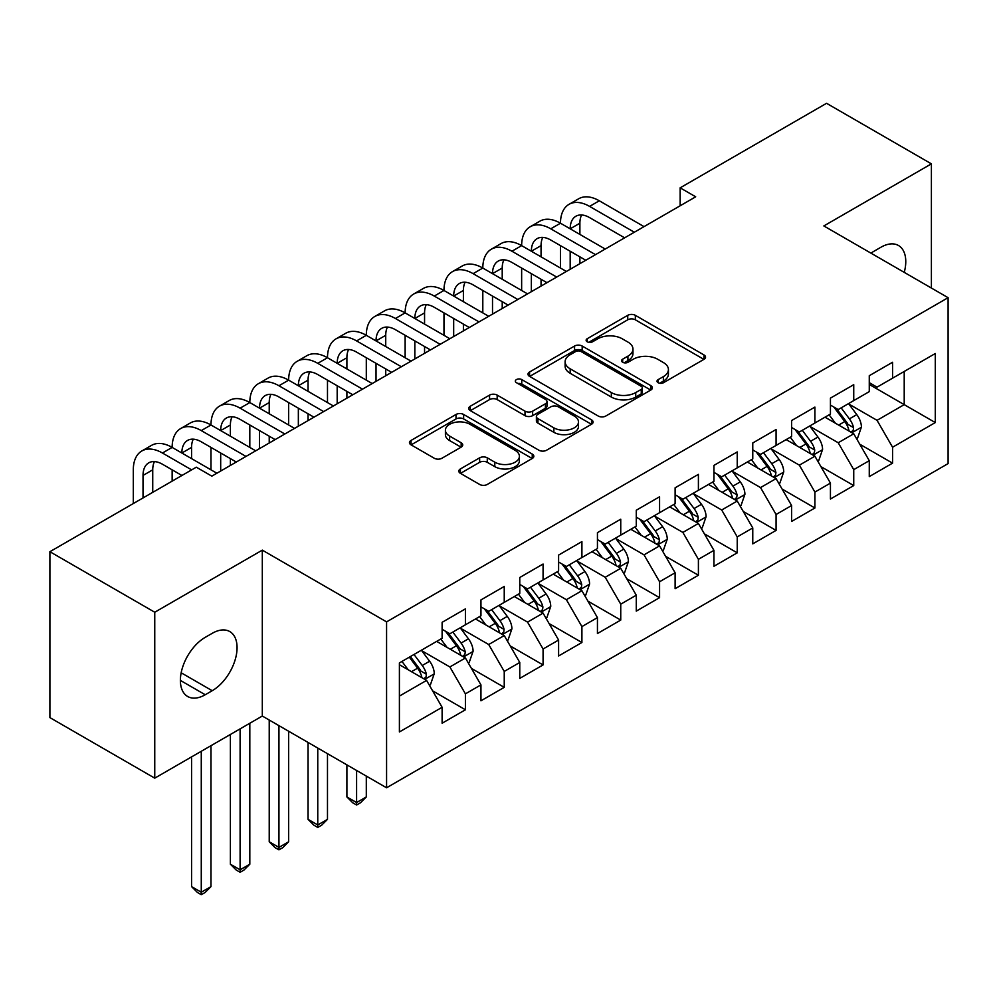 <?xml version="1.0" encoding="UTF-8"?>
<svg xmlns="http://www.w3.org/2000/svg" width="998" height="998" viewBox="0 0 998 998"><rect width="100%" height="100%" fill="white"/><g stroke="black" fill="none" stroke-linecap="round" stroke-linejoin="round"><path stroke-width="1.5" d="M658.131 382.721A3.767 2.183 0 0 0 663.47 382.721L703.964 359.342A5.389 3.106 0 0 0 705.549 357.147A5.389 3.106 0 0 0 703.964 354.939L635.352 315.331A5.389 3.106 0 0 0 627.73 315.331L587.236 338.709A3.767 2.183 0 0 0 586.125 340.256A3.767 2.183 0 0 0 587.236 341.79A3.767 2.183 0 0 0 592.562 341.79L597.814 338.771A17.253 9.955 0 0 1 622.203 338.771L627.917 342.065A17.253 9.955 0 0 1 632.969 349.113A17.253 9.955 0 0 1 627.917 356.149L622.677 359.18A3.767 2.183 0 0 0 621.579 360.715A3.767 2.183 0 0 0 622.677 362.262A3.767 2.183 0 0 0 628.016 362.262L633.256 359.23A17.253 9.955 0 0 1 657.657 359.23L663.371 362.536A17.253 9.955 0 0 1 668.423 369.572A17.253 9.955 0 0 1 663.371 376.62L658.131 379.639A3.767 2.183 0 0 0 657.021 381.186A3.767 2.183 0 0 0 658.131 382.721L658.131 379.639M460.402 468.935A5.389 3.106 0 0 0 458.818 471.131A5.389 3.106 0 0 0 460.402 473.339L479.651 484.454A5.389 3.106 0 0 0 487.274 484.454L532.246 458.481A5.389 3.106 0 0 0 533.83 456.286A5.389 3.106 0 0 0 532.246 454.078L463.633 414.469A5.389 3.106 0 0 0 456.011 414.469L411.039 440.442A5.389 3.106 0 0 0 409.454 442.638A5.389 3.106 0 0 0 411.039 444.834L434.292 458.257A5.389 3.106 0 0 0 441.914 458.257L461.163 447.154A5.389 3.106 0 0 0 462.735 444.946A5.389 3.106 0 0 0 461.163 442.75L449.624 436.089A14.421 8.321 0 0 1 445.407 430.2A14.421 8.321 0 0 1 454.302 422.516A14.421 8.321 0 0 1 470.021 424.312L515.193 450.397A14.421 8.321 0 0 1 519.409 456.286A14.421 8.321 0 0 1 510.514 463.97A14.421 8.321 0 0 1 494.796 462.174L487.274 457.82A5.389 3.106 0 0 0 479.651 457.82L460.402 468.935L460.402 473.339M154.752 612.236L154.752 778.153L262.312 716.04L262.312 550.135L154.752 612.236L49.9 551.707L196.294 467.189L211.838 476.146L695.693 196.806L680.149 187.836L680.149 205.763M262.312 550.135L386.575 621.879L948.1 297.691L948.1 463.596L386.575 787.784L386.575 621.879M931.396 288.048L931.396 163.847L823.837 225.947L948.1 297.691M931.396 163.847L826.556 103.305L680.149 187.836M598.189 416.016A5.389 3.106 0 0 0 605.811 416.016L650.796 390.043A5.389 3.106 0 0 0 652.368 387.848A5.389 3.106 0 0 0 650.796 385.64L582.183 346.032A5.389 3.106 0 0 0 574.561 346.032L529.576 371.992A5.389 3.106 0 0 0 528.004 374.2A5.389 3.106 0 0 0 529.576 376.396L598.189 416.016M517.937 383.544A3.767 2.183 0 0 1 521.767 384.068L521.767 379.589L591.515 419.859A5.389 3.106 0 0 1 593.099 422.067A5.389 3.106 0 0 1 591.515 424.262L546.542 450.235A5.389 3.106 0 0 1 538.92 450.235L470.308 410.615L470.308 406.223A5.389 3.106 0 0 0 468.723 408.419A5.389 3.106 0 0 0 470.308 410.615M470.308 406.223L489.556 395.108A5.389 3.106 0 0 1 497.179 395.108L525.01 411.164A5.389 3.106 0 0 0 532.633 411.164L545.395 403.791A5.389 3.106 0 0 0 546.979 401.595A5.389 3.106 0 0 0 545.395 399.4L516.428 382.671A3.767 2.183 0 0 1 515.33 381.124A3.767 2.183 0 0 1 517.65 379.115A3.767 2.183 0 0 1 521.767 379.589M869.27 384.455L904.213 404.639L904.213 371.456L935.288 353.517L892.574 378.18L892.574 362.262L869.27 375.71L869.27 391.628L853.739 400.597L853.739 384.679L830.436 398.127L830.436 414.045L814.904 423.015L814.904 407.097L791.601 420.545L791.601 436.463L776.07 445.432L776.07 429.514L752.766 442.975L752.766 458.893L737.235 467.862L737.235 451.932L713.944 465.392L713.944 481.31L698.4 490.28L698.4 474.362L675.11 487.81L675.11 503.728L659.578 512.698L659.578 496.779L636.275 510.228L636.275 526.146L620.744 535.115L620.744 519.197L597.44 532.645L597.44 548.563L581.909 557.533L581.909 541.615L558.606 555.075L558.606 570.993L543.074 579.95L543.074 564.032L519.771 577.493L519.771 593.411L504.24 602.38L504.24 586.462L480.949 599.91L480.949 615.828L465.405 624.798L465.405 608.88L442.114 622.328L442.114 638.246L399.4 662.909L399.4 731.958L442.114 707.295L426.583 680.399L399.4 664.705M935.288 353.517L935.288 422.566L892.574 447.229L877.042 420.333L848.886 404.078M859.752 444.21L892.574 463.147L892.574 447.229M892.574 463.147L869.27 476.607L869.27 460.677L853.739 469.646L838.208 442.75L810.052 426.495M820.917 466.627L853.739 485.564L853.739 469.646M853.739 485.564L830.436 499.025L830.436 483.107L814.904 492.076L799.373 465.168L771.217 448.913M782.095 489.045L814.904 507.994L814.904 492.076M814.904 507.994L791.601 521.443L791.601 505.524L776.07 514.494L760.538 487.585L732.382 471.33M743.26 511.463L776.07 530.412L776.07 514.494M776.07 530.412L752.766 543.86L752.766 527.942L737.235 536.912L721.704 510.003L693.548 493.748M704.426 533.88L737.235 552.83L737.235 536.912M737.235 552.83L713.944 566.278L713.944 550.36L698.4 559.329L682.869 532.421L654.713 516.166M665.591 556.31L698.4 575.247L698.4 559.329M698.4 575.247L675.11 588.695L675.11 572.777L659.578 581.747L644.034 554.851L615.891 538.596M626.756 578.728L659.578 597.665L659.578 581.747M659.578 597.665L636.275 611.125L636.275 595.207L620.744 604.164L605.212 577.268L577.056 561.013M587.922 601.145L620.744 620.082L620.744 604.164M620.744 620.082L597.44 633.543L597.44 617.625L581.909 626.594L566.377 599.686L538.221 583.431M549.1 623.563L581.909 642.512L581.909 626.594M581.909 642.512L558.606 655.96L558.606 640.042L543.074 649.012L527.543 622.103L499.387 605.848M510.265 645.98L543.074 664.93L543.074 649.012M543.074 664.93L519.771 678.378L519.771 662.46L504.24 671.429L488.708 644.521L460.552 628.266M471.43 668.398L504.24 687.348L504.24 671.429M504.24 687.348L480.949 700.796L480.949 684.878L465.405 693.847L449.873 666.951L421.717 650.696M432.596 690.828L465.405 709.765L465.405 693.847M465.405 709.765L442.114 723.226L442.114 707.295M442.114 629.276L449.873 633.767L465.405 624.798M399.4 696.093L426.583 680.399M480.949 606.859L488.708 611.337L504.24 602.38M449.873 666.951L465.405 657.981L436.675 641.39M480.949 684.878L465.405 657.981M519.771 584.441L527.543 588.92L543.074 579.95M488.708 644.521L504.24 635.551L475.51 618.972M519.771 662.46L504.24 635.551M558.606 562.024L566.377 566.502L581.909 557.533M527.543 622.103L543.074 613.134L514.344 596.542M558.606 640.042L543.074 613.134M597.44 539.606L605.212 544.085L620.744 535.115M566.377 599.686L581.909 590.716L553.166 574.124M597.44 617.625L581.909 590.716M636.275 517.176L644.034 521.667L659.578 512.698M605.212 577.268L620.744 568.299L592.001 551.707M636.275 595.207L620.744 568.299M675.11 494.759L682.869 499.25L698.4 490.28M644.034 554.851L659.578 545.881L630.836 529.289M675.11 572.777L659.578 545.881M713.944 472.341L721.704 476.819L737.235 467.862M682.869 532.421L698.4 523.463L669.67 506.872M713.944 550.36L698.4 523.463M752.766 449.923L760.538 454.402L776.07 445.432M721.704 510.003L737.235 501.033L708.505 484.442M752.766 527.942L737.235 501.033M791.601 427.506L799.373 431.984L814.904 423.015M760.538 487.585L776.07 478.616L747.34 462.024M791.601 505.524L776.07 478.616M830.436 405.076L838.208 409.567L853.739 400.597M799.373 465.168L814.904 456.198L786.162 439.607M830.436 483.107L814.904 456.198M869.27 382.658L877.042 387.149L892.574 378.18M838.208 442.75L853.739 433.781L824.997 417.189M869.27 460.677L853.739 433.781M49.9 551.707L49.9 717.612L154.752 778.153M262.312 716.04L386.575 787.784M877.042 420.333L904.213 404.639L935.288 422.566M904.25 272.367A35.142 20.297 120 0 0 898.487 245.508A35.142 20.297 120 0 0 880.922 247.242L873.924 251.284A35.142 20.297 120 0 0 870.992 253.18M205.226 637.348A35.142 20.297 120 0 0 182.272 668.323A35.142 20.297 120 0 0 187.661 696.492A35.142 20.297 120 0 0 205.226 694.745L212.225 690.716A35.142 20.297 120 0 0 235.179 659.74A35.142 20.297 120 0 0 229.79 631.572A35.142 20.297 120 0 0 212.225 633.318L205.226 637.348M659.641 383.257L663.371 381.099A17.253 9.955 0 0 0 668.423 374.063L668.423 369.572M632.969 349.113L632.969 353.591A17.253 9.955 0 0 1 627.917 360.64L624.187 362.785M703.889 359.38L635.352 319.809A5.389 3.106 0 0 0 627.73 319.809L588.745 342.326M650.721 390.081L582.183 350.51A5.389 3.106 0 0 0 574.561 350.51L529.651 376.446M641.265 389.382A3.767 2.183 0 0 0 642.363 387.848A3.767 2.183 0 0 0 641.265 386.301L581.036 351.533A3.767 2.183 0 0 0 575.696 351.533L570.17 354.727A17.253 9.955 0 0 0 565.118 361.763A17.253 9.955 0 0 0 570.17 368.811L611.337 392.576A17.253 9.955 0 0 0 635.738 392.576L641.265 389.382L641.265 393.861A3.767 2.183 0 0 0 642.363 392.326L642.363 387.848M565.118 361.763L565.118 366.254A17.253 9.955 0 0 0 570.17 373.289L570.17 368.811M641.265 393.861L635.738 397.054A17.253 9.955 0 0 1 611.337 397.054L570.17 373.289M470.382 410.665L489.556 399.587L489.556 395.108M546.979 401.595L546.979 406.074A5.389 3.106 0 0 1 545.395 408.282L532.633 415.655A5.389 3.106 0 0 1 525.01 415.655L497.179 399.587A5.389 3.106 0 0 0 489.556 399.587M521.767 384.068L591.452 424.3M553.878 427.843A14.421 8.321 0 0 0 569.596 429.639A14.421 8.321 0 0 0 578.491 421.954A14.421 8.321 0 0 0 574.274 416.066L558.356 406.872A5.389 3.106 0 0 0 550.734 406.872L537.959 414.245A5.389 3.106 0 0 0 536.388 416.453A5.389 3.106 0 0 0 537.959 418.649L553.878 427.843L553.878 432.321A14.421 8.321 0 0 0 569.596 434.13A14.421 8.321 0 0 0 578.491 426.433L578.491 421.954M536.388 416.453L536.388 420.931A5.389 3.106 0 0 0 537.959 423.14L537.959 418.649M553.878 432.321L537.959 423.14M519.409 456.286L519.409 460.764A14.421 8.321 0 0 1 510.514 468.461A14.421 8.321 0 0 1 494.796 466.652L487.274 462.311A5.389 3.106 0 0 0 479.651 462.311L460.465 473.376M445.407 430.2L445.407 434.691A14.421 8.321 0 0 0 449.624 440.58L449.624 436.089M461.088 447.191L449.624 440.58M532.171 458.519L463.633 418.948A5.389 3.106 0 0 0 456.011 418.948L411.114 444.883M856.608 438.758L857.544 438.222L861.424 427.007A14.558 8.408 -120 0 0 856.783 414.619L848.525 403.604M835.388 423.189L829.113 414.819M826.182 417.875L825.471 416.914M850.995 432.196L853.253 430.163L853.564 427.631A14.558 8.408 -120 0 0 849.398 418.873L841.152 407.858M836.449 408.544L846.628 422.154A7.41 4.279 60 0 1 847.976 424.399L853.564 427.631M833.879 407.072L844.745 421.568A14.558 8.408 60 0 1 848.911 430.313L849.198 431.161M133.308 503.553L133.308 469.833A41.192 23.777 60 0 1 141.841 450.971L151.546 445.37A41.192 23.777 60 0 1 172.143 447.403A41.192 23.777 60 0 1 180.675 428.554L190.381 422.952A41.192 23.777 60 0 1 210.977 424.986A41.192 23.777 60 0 1 219.51 406.136L229.216 400.535A41.192 23.777 60 0 1 249.812 402.568A41.192 23.777 60 0 1 258.345 383.719L268.05 378.105A41.192 23.777 60 0 1 288.647 380.151A41.192 23.777 60 0 1 297.179 361.301L306.885 355.687A41.192 23.777 60 0 1 327.481 357.733A41.192 23.777 60 0 1 336.002 338.871L345.72 333.27A41.192 23.777 60 0 1 366.303 335.316A41.192 23.777 60 0 1 374.836 316.453L384.542 310.852A41.192 23.777 60 0 1 405.138 312.885A41.192 23.777 60 0 1 413.671 294.036L423.377 288.434A41.192 23.777 60 0 1 443.973 290.468A41.192 23.777 60 0 1 452.506 271.618L462.211 266.004A41.192 23.777 60 0 1 482.807 268.05A41.192 23.777 60 0 1 491.34 249.201L501.046 243.587A41.192 23.777 60 0 1 521.642 245.633A41.192 23.777 60 0 1 530.175 226.771L539.881 221.169A41.192 23.777 60 0 1 560.477 223.215A41.192 23.777 60 0 1 568.997 204.353L578.715 198.752A41.192 23.777 60 0 1 599.299 200.785L644.034 226.621M568.997 204.353A41.192 23.777 60 0 1 589.593 206.399L634.329 232.222M624.623 237.823L589.593 217.601A27.457 15.856 -120 0 0 575.871 216.242A27.457 15.856 -120 0 0 570.182 228.816L579.888 223.215L579.888 234.418M581.609 214.982A27.457 15.856 -120 0 0 579.888 223.215M570.182 251.234L570.182 269.26M579.888 256.835L579.888 263.659M560.477 268.05L560.477 245.633M817.774 461.176L818.709 460.639L822.589 449.424A14.558 8.408 -120 0 0 817.948 437.037L809.702 426.021M796.554 445.607L790.279 437.236M787.347 440.293L786.636 439.332M812.16 454.614L814.418 452.581L814.73 450.048A14.558 8.408 -120 0 0 810.563 441.291L802.317 430.288M797.614 430.974L807.794 444.572A7.41 4.279 60 0 1 809.141 446.817L814.73 450.048M795.057 429.489L805.91 443.985A14.558 8.408 60 0 1 810.077 452.743L810.364 453.579M778.939 483.593L779.875 483.057L783.754 471.842A14.558 8.408 -120 0 0 779.114 459.454L770.868 448.439M757.719 468.025L751.444 459.654M748.512 462.71L747.801 461.762M773.325 477.032L775.583 475.011L775.908 472.466A14.558 8.408 -120 0 0 771.741 463.708L763.482 452.705M758.779 453.391L768.971 466.989A7.41 4.279 60 0 1 770.319 469.247L775.908 472.466M756.222 451.907L767.075 466.403A14.558 8.408 60 0 1 771.242 475.16L771.541 475.996M530.175 226.771A41.192 23.777 60 0 1 550.759 228.816L560.477 223.215L605.212 249.038M550.759 228.816L595.494 254.64M585.789 260.253L550.759 240.031A27.457 15.856 -120 0 0 537.036 238.672A27.457 15.856 -120 0 0 531.348 251.234L541.053 245.633L541.053 256.835M542.775 237.399A27.457 15.856 -120 0 0 541.053 245.633M531.348 273.652L531.348 291.678M541.053 279.265L541.053 286.077M521.642 290.468L521.642 268.05M491.34 249.201A41.192 23.777 60 0 1 511.937 251.234L521.642 245.633L566.377 271.456M511.937 251.234L556.672 277.057M546.954 282.671L511.937 262.449A27.457 15.856 -120 0 0 498.202 261.089A27.457 15.856 -120 0 0 492.513 273.652L502.219 268.05L502.219 279.265M503.94 259.817A27.457 15.856 -120 0 0 502.219 268.05M492.513 296.069L492.513 314.096M502.219 301.683L502.219 308.494M482.807 312.885L482.807 290.468M740.117 506.011L741.04 505.475L744.92 494.272A14.558 8.408 -120 0 0 740.279 481.872L732.033 470.856M718.884 490.442L712.622 482.071M709.678 485.128L708.967 484.18M734.491 499.449L736.749 497.428L737.073 494.883A14.558 8.408 -120 0 0 732.906 486.138L724.648 475.123M719.945 475.809L730.137 489.407A7.41 4.279 60 0 1 731.484 491.665L737.073 494.883M717.387 474.324L728.241 488.82A14.558 8.408 60 0 1 732.407 497.578L732.707 498.426M701.282 528.441L702.205 527.892L706.097 516.69A14.558 8.408 -120 0 0 701.444 504.289L693.198 493.286M680.05 512.86L673.787 504.489M670.856 507.545L670.132 506.597M695.668 521.879L697.914 519.846L698.238 517.313A14.558 8.408 -120 0 0 694.072 508.556L685.826 497.54M681.11 498.227L691.302 511.824A7.41 4.279 60 0 1 692.649 514.082L698.238 517.313M678.553 496.755L689.406 511.25A14.558 8.408 60 0 1 693.573 519.995L693.872 520.844M452.506 271.618A41.192 23.777 60 0 1 473.102 273.652L482.807 268.05L527.543 293.874M473.102 273.652L517.837 299.487M508.119 305.089L473.102 284.867A27.457 15.856 -120 0 0 459.367 283.507A27.457 15.856 -120 0 0 453.678 296.069L463.396 290.468L463.396 301.683M465.105 282.234A27.457 15.856 -120 0 0 463.396 290.468M453.678 318.499L453.678 336.526M463.396 324.101L463.396 330.912M443.973 335.316L443.973 312.885M413.671 294.036A41.192 23.777 60 0 1 434.267 296.069L443.973 290.468L488.708 316.304M434.267 296.069L479.003 321.905M469.297 327.506L434.267 307.284A27.457 15.856 -120 0 0 420.532 305.924A27.457 15.856 -120 0 0 414.844 318.499L424.562 312.885L424.562 324.101M426.283 304.664A27.457 15.856 -120 0 0 424.562 312.885M414.844 340.917L414.844 358.943M424.562 346.518L424.562 353.329M405.138 357.733L405.138 335.316M662.447 550.859L663.383 550.322L667.263 539.107A14.558 8.408 -120 0 0 662.622 526.719L654.364 515.704M641.215 535.277L634.953 526.907M632.021 529.975L631.31 529.015M656.834 544.297L659.079 542.263L659.404 539.731A14.558 8.408 -120 0 0 655.237 530.973L646.991 519.958M642.275 520.644L652.467 534.254A7.41 4.279 60 0 1 653.815 536.5L659.404 539.731M639.718 519.172L650.584 533.668A14.558 8.408 60 0 1 654.738 542.413L655.037 543.261M374.836 316.453A41.192 23.777 60 0 1 395.433 318.499L405.138 312.885L449.873 338.721M395.433 318.499L440.168 344.322M430.462 349.924L395.433 329.702A27.457 15.856 -120 0 0 381.71 328.342A27.457 15.856 -120 0 0 376.021 340.917L385.727 335.316L385.727 346.518M387.449 327.082A27.457 15.856 -120 0 0 385.727 335.316M376.021 363.334L376.021 381.361M385.727 368.936L385.727 375.759M366.303 380.151L366.303 357.733M623.613 573.276L624.548 572.74L628.428 561.525A14.558 8.408 -120 0 0 623.787 549.137L615.529 538.122M602.393 557.707L596.118 549.337M593.186 552.393L592.475 551.432M617.999 566.714L620.257 564.681L620.569 562.148A14.558 8.408 -120 0 0 616.402 553.391L608.156 542.376M603.453 543.062L613.633 556.672A7.41 4.279 60 0 1 614.98 558.917L620.569 562.148M600.883 541.59L611.749 556.086A14.558 8.408 60 0 1 615.916 564.843L616.203 565.679M336.002 338.871A41.192 23.777 60 0 1 356.598 340.917L366.303 335.316L411.039 361.139M356.598 340.917L401.333 366.74M391.628 372.341L356.598 352.119A27.457 15.856 -120 0 0 342.875 350.76A27.457 15.856 -120 0 0 337.187 363.334L346.892 357.733L346.892 368.936M348.614 349.5A27.457 15.856 -120 0 0 346.892 357.733M337.187 385.752L337.187 403.778M346.892 391.366L346.892 398.177M327.481 402.568L327.481 380.151M584.778 595.694L585.714 595.157L589.593 583.942A14.558 8.408 -120 0 0 584.953 571.555L576.707 560.539M563.558 580.125L557.283 571.754M554.352 574.811L553.641 573.862M579.164 589.132L581.422 587.111L581.734 584.566A14.558 8.408 -120 0 0 577.568 575.809L569.322 564.806M564.619 565.492L574.798 579.09A7.41 4.279 60 0 1 576.145 581.335L581.734 584.566M562.049 564.007L572.914 578.503A14.558 8.408 60 0 1 577.081 587.261L577.368 588.096M356.598 770.481L356.598 802.542L366.303 796.94L366.303 776.082M366.303 796.94L360.478 802.766L356.598 805.012L352.718 802.766L346.892 796.94L346.892 764.88M346.892 796.94L356.598 802.542L356.598 805.012M297.179 361.301A41.192 23.777 60 0 1 317.763 363.334L327.481 357.733L372.217 383.556M317.763 363.334L362.499 389.158M352.793 394.771L317.763 374.549A27.457 15.856 -120 0 0 304.041 373.19A27.457 15.856 -120 0 0 298.352 385.752L308.058 380.151L308.058 391.366M309.779 371.917A27.457 15.856 -120 0 0 308.058 380.151M298.352 408.17L298.352 426.196M308.058 413.783L308.058 420.595M288.647 424.986L288.647 402.568M545.943 618.111L546.879 617.575L550.759 606.36A14.558 8.408 -120 0 0 546.118 593.972L537.872 582.957M524.723 602.543L518.449 594.172M515.517 597.228L514.806 596.28M540.33 611.549L542.588 609.529L542.9 606.984A14.558 8.408 -120 0 0 538.745 598.239L530.487 587.223M525.784 587.909L535.976 601.507A7.41 4.279 60 0 1 537.323 603.765L542.9 606.984M523.226 586.425L534.08 600.921A14.558 8.408 60 0 1 538.246 609.678L538.546 610.514M317.763 748.063L317.763 824.959L327.481 819.358L327.481 753.665M327.481 819.358L321.655 825.184L317.763 827.429L313.883 825.184L308.058 819.358L308.058 742.462M308.058 819.358L317.763 824.959L317.763 827.429M258.345 383.719A41.192 23.777 60 0 1 278.941 385.752L288.647 380.151L333.382 405.974M278.941 385.752L323.664 411.588M313.958 417.189L278.941 396.967A27.457 15.856 -120 0 0 265.206 395.607A27.457 15.856 -120 0 0 259.517 408.17L269.223 402.568L269.223 413.783M270.945 394.335A27.457 15.856 -120 0 0 269.223 402.568M259.517 430.6L259.517 448.613M269.223 436.201L269.223 443.012M249.812 447.403L249.812 424.986M507.121 640.529L508.044 639.992L511.924 628.79A14.558 8.408 -120 0 0 507.283 616.39L499.037 605.387M485.889 624.96L479.614 616.589M476.682 619.646L475.971 618.698M501.495 633.98L503.753 631.946L504.077 629.401A14.558 8.408 -120 0 0 499.911 620.656L491.652 609.641M486.949 610.327L497.141 623.925A7.41 4.279 60 0 1 498.489 626.183L504.077 629.401M484.392 608.855L495.245 623.338A14.558 8.408 60 0 1 499.412 632.096L499.711 632.944M278.941 725.646L278.941 847.389L288.647 841.776L288.647 731.247M288.647 841.776L282.821 847.614L278.941 849.847L275.049 847.614L269.223 841.776L269.223 720.032M269.223 841.776L278.941 847.389L278.941 849.847M219.51 406.136A41.192 23.777 60 0 1 240.106 408.17L249.812 402.568L294.547 428.392M240.106 408.17L284.842 434.005M275.124 439.607L240.106 419.385A27.457 15.856 -120 0 0 226.371 418.025A27.457 15.856 -120 0 0 220.683 430.6L230.388 424.986L230.388 436.201M232.11 416.752A27.457 15.856 -120 0 0 230.388 424.986M220.683 453.017L220.683 471.044M230.388 458.618L230.388 465.43M210.977 469.833L210.977 447.403M468.287 662.959L469.21 662.423L473.102 651.207A14.558 8.408 -120 0 0 468.449 638.807L460.203 627.804M447.054 647.378L440.792 639.007M437.86 642.063L437.136 641.115M462.673 656.397L464.918 654.364L465.243 651.831A14.558 8.408 -120 0 0 461.076 643.074L452.83 632.058M448.114 632.744L458.307 646.342A7.41 4.279 60 0 1 459.654 648.6L465.243 651.831M445.557 631.272L456.41 645.768A14.558 8.408 60 0 1 460.577 654.513L460.876 655.362M240.106 728.864L240.106 869.807L249.812 864.206L249.812 723.263M249.812 864.206L243.986 870.031L240.106 872.277L236.214 870.031L230.388 864.206L230.388 734.478M230.388 864.206L240.106 869.807L240.106 872.277M180.675 428.554A41.192 23.777 60 0 1 201.272 430.6L210.977 424.986L255.713 450.822M201.272 430.6L246.007 456.423M236.301 462.024L201.272 441.802A27.457 15.856 -120 0 0 187.537 440.442A27.457 15.856 -120 0 0 181.848 453.017L191.566 447.403L191.566 458.618M193.275 439.182A27.457 15.856 -120 0 0 191.566 447.403M172.143 481.123L172.143 469.833M429.452 685.376L430.388 684.84L434.267 673.625A14.558 8.408 -120 0 0 429.614 661.237L421.368 650.222M408.219 669.808L401.957 661.437M423.838 678.815L426.084 676.781L426.408 674.249A14.558 8.408 -120 0 0 422.241 665.491L413.995 654.476M410.353 656.584L419.472 668.772A7.41 4.279 60 0 1 420.819 671.018L426.408 674.249M409.33 657.171L417.588 668.186A14.558 8.408 60 0 1 421.742 676.931L422.042 677.779M201.272 751.294L201.272 892.224L210.977 886.623L210.977 745.681M210.977 886.623L205.151 892.449L201.272 894.695L197.392 892.449L191.566 886.623L191.566 756.896M191.566 886.623L201.272 892.224L201.272 894.695M141.841 450.971A41.192 23.777 60 0 1 162.437 453.017L172.143 447.403L216.878 473.239M162.437 453.017L191.641 469.871M181.935 475.485L162.437 464.22A27.457 15.856 -120 0 0 148.702 462.86A27.457 15.856 -120 0 0 143.026 475.435L143.026 497.94M154.453 461.6A27.457 15.856 -120 0 0 152.731 469.833L152.731 492.338M663.371 381.099L663.371 376.62M622.677 362.262L622.677 359.18M627.917 360.64L627.917 356.149M587.236 341.79L587.236 338.709M627.73 319.809L627.73 315.331M635.352 319.809L635.352 315.331M703.964 359.342L703.964 354.939M529.576 376.396L529.576 371.992M574.561 350.51L574.561 346.032M582.183 350.51L582.183 346.032M650.796 390.043L650.796 385.64M611.337 397.054L611.337 392.576M635.738 397.054L635.738 392.576M497.179 399.587L497.179 395.108M525.01 415.655L525.01 411.164M532.633 415.655L532.633 411.164M545.395 408.282L545.395 403.791M591.515 424.262L591.515 419.859M479.651 462.311L479.651 457.82M487.274 462.311L487.274 457.82M494.796 466.652L494.796 462.174M461.163 447.154L461.163 442.75M411.039 444.834L411.039 440.442M456.011 418.948L456.011 414.469M463.633 418.948L463.633 414.469M532.246 458.481L532.246 454.078M180.376 680.399L205.226 694.745M181.162 672.777L212.225 690.716M851.918 432.72L861.324 427.294M849.398 418.873L856.783 414.619M838.657 425.073L844.745 421.568M599.299 200.785L589.593 206.399M813.083 455.15L822.502 449.711M810.563 441.291L817.948 437.037M799.835 447.491L805.91 443.985M774.248 477.568L783.667 472.129M771.741 463.708L779.114 459.454M761 469.921L767.075 466.403M735.414 499.986L744.832 494.546M732.906 486.138L740.279 481.872M722.165 492.338L728.241 488.82M696.579 522.403L705.998 516.964M694.072 508.556L701.444 504.289M683.331 514.756L689.406 511.25M657.744 544.821L667.163 539.382M655.237 530.973L662.622 526.719M644.496 537.174L650.584 533.668M618.91 567.238L628.328 561.812M616.402 553.391L623.787 549.137M605.661 559.591L611.749 556.086M580.087 589.668L589.494 584.229M577.568 575.809L584.953 571.555M566.827 582.009L572.914 578.503M541.253 612.086L550.671 606.647M538.745 598.239L546.118 593.972M528.004 604.439L534.08 600.921M502.418 634.503L511.837 629.064M499.911 620.656L507.283 616.39M489.17 626.856L495.245 623.338M463.583 656.921L473.002 651.482M461.076 643.074L468.449 638.807M450.335 649.274L456.41 645.768M424.749 679.339L434.167 673.912M422.241 665.491L429.614 661.237M411.5 671.691L417.588 668.186M152.731 469.833L143.026 475.435"/></g></svg>
